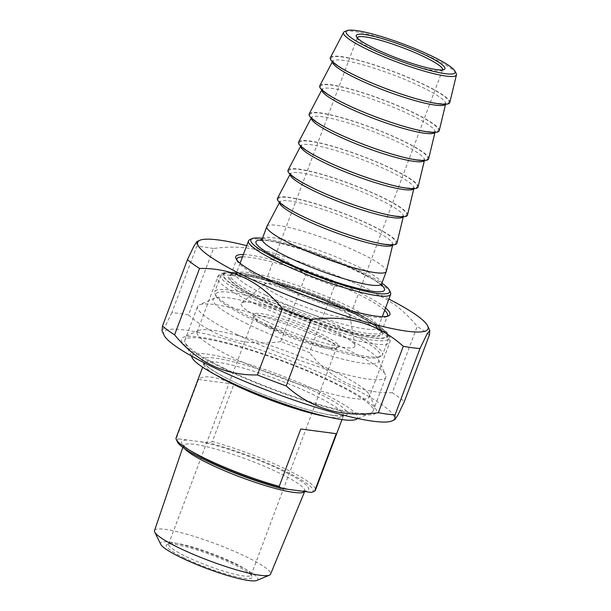 <?xml version="1.0" encoding="UTF-8"?>
<svg xmlns="http://www.w3.org/2000/svg" width="611" height="611" viewBox="0 0 611 611"><rect width="100%" height="100%" fill="white"/><g stroke="black" fill="none" stroke-linecap="round" stroke-linejoin="round"><path stroke-width="0.46" stroke-dasharray="3.06 2.29" d="M429.327 335.164A135.802 19.819 20.6 0 0 417.229 326.366L392.27 392.758A135.802 19.819 -159.4 0 1 404.367 401.557M213.483 248.509A135.802 19.819 20.6 0 0 196.773 246.302L171.813 312.702A135.802 19.819 -159.4 0 1 188.524 314.909L213.483 248.509C249.441 243.461 280.151 252.374 305.615 275.255L280.655 341.656A135.802 19.819 -159.4 0 1 309.464 352.662L334.423 286.261A135.802 19.819 20.6 0 0 305.615 275.255M334.423 286.261C367.272 285.665 394.874 299.031 417.229 326.366M392.27 392.758C359.421 393.362 331.819 379.989 309.464 352.662M164.145 335.286A123.04 17.956 -159.4 0 1 285.306 358.81A123.04 17.956 -159.4 0 1 391.972 420.918M171.813 312.702L164.764 327.252L161.984 330.658M280.655 341.656C244.698 346.704 213.987 337.784 188.524 314.909M196.948 241.574L196.773 246.302M388.894 299.092A123.04 17.956 20.6 0 0 246.707 245.645M260.851 299.405A82.332 12.014 -159.4 0 1 229.828 274.981A82.332 12.014 -159.4 0 1 309.655 294.036A82.332 12.014 -159.4 0 1 382.272 332.277A82.332 12.014 -159.4 0 1 344.054 330.551A82.332 12.014 -159.4 0 1 260.851 299.405M333.041 370.946A92.024 13.427 20.6 0 0 198.712 330.49A92.024 13.427 20.6 0 0 197.078 331.987A92.024 13.427 20.6 0 0 233.394 357.786A92.024 13.427 20.6 0 0 320.76 391.032A92.024 13.427 20.6 0 0 369.357 396.745A92.024 13.427 20.6 0 0 369.113 394.538A92.024 13.427 20.6 0 0 333.041 370.946M262.47 297.847A80.507 11.746 20.6 0 0 338.899 326.931A80.507 11.746 20.6 0 0 381.424 331.926A80.507 11.746 20.6 0 0 381.211 329.993A80.507 11.746 20.6 0 0 310.197 292.6A80.507 11.746 20.6 0 0 232.134 273.957A80.507 11.746 20.6 0 0 230.698 275.271A80.507 11.746 20.6 0 0 262.47 297.847M387.061 316.33A80.507 11.746 -159.4 0 1 386.121 316.918A80.507 11.746 -159.4 0 1 268.603 281.526A80.507 11.746 -159.4 0 1 237.045 260.889A80.507 11.746 -159.4 0 1 236.732 259.828M242.468 256.91A80.507 11.746 -159.4 0 1 355.778 293.036A80.507 11.746 -159.4 0 1 384.663 310.357M385.556 307.975A82.332 12.014 20.6 0 0 357.404 291.478A82.332 12.014 20.6 0 0 243.361 254.527M222.587 368.173A104.176 15.206 -159.4 0 1 183.331 337.272A104.176 15.206 -159.4 0 1 284.336 361.391A104.176 15.206 -159.4 0 1 376.231 409.775A104.176 15.206 -159.4 0 1 327.87 407.59A104.176 15.206 -159.4 0 1 222.587 368.173M336.241 433.68L300.772 428.998M233.937 384.143C215.355 376.353 203.532 374.795 198.468 379.454L233.937 384.143L212.368 441.532A74.435 10.861 -159.4 0 1 286.085 469.279A74.435 10.861 -159.4 0 1 315.459 490.152M198.468 379.454L176.9 436.85L178.633 438.851L187.63 440.042L209.359 442.906L212.368 441.532M176.113 437.774A74.435 10.861 -159.4 0 1 176.9 436.85M311.916 492.336A72.61 10.593 20.6 0 0 283.955 470.592A72.61 10.593 20.6 0 0 209.359 442.906M178.633 438.851A72.61 10.593 20.6 0 0 177.373 441.845M271.07 327.328A45.878 6.698 20.6 0 0 338.036 347.499A45.878 6.698 20.6 0 0 298.267 324.342A45.878 6.698 20.6 0 0 253.091 315.566A45.878 6.698 20.6 0 0 271.07 327.328M319.125 335.447A44.053 6.431 -159.4 0 1 336.508 347.796A44.053 6.431 -159.4 0 1 335.722 348.514A44.053 6.431 -159.4 0 1 271.421 329.146A44.053 6.431 -159.4 0 1 254.153 317.85A44.053 6.431 -159.4 0 1 254.039 316.796A44.053 6.431 -159.4 0 1 277.302 319.53A44.053 6.431 -159.4 0 1 319.125 335.447M233.677 562.762A44.053 6.431 20.6 0 0 169.377 543.4A44.053 6.431 20.6 0 0 168.598 544.118A44.053 6.431 20.6 0 0 185.981 556.468A44.053 6.431 20.6 0 0 227.796 572.385A44.053 6.431 20.6 0 0 251.068 575.119A44.053 6.431 20.6 0 0 250.945 574.057A44.053 6.431 20.6 0 0 233.677 562.762M248.043 324.288A88.412 12.9 -159.4 0 1 214.728 298.061A88.412 12.9 -159.4 0 1 300.452 318.53A88.412 12.9 -159.4 0 1 378.43 359.589A88.412 12.9 -159.4 0 1 337.387 357.733A88.412 12.9 -159.4 0 1 248.043 324.288M184.362 558.026A45.878 6.698 -159.4 0 1 167.07 544.416A45.878 6.698 -159.4 0 1 211.551 555.04A45.878 6.698 -159.4 0 1 252.015 576.341A45.878 6.698 -159.4 0 1 230.721 575.379A45.878 6.698 -159.4 0 1 184.362 558.026M256.849 580.45A51.95 7.584 20.6 0 0 211.864 554.208A51.95 7.584 20.6 0 0 160.724 544.317M154.545 530.539A61.978 9.043 -159.4 0 1 187.172 534.312A61.978 9.043 -159.4 0 1 246.134 556.736A61.978 9.043 -159.4 0 1 270.574 574.149M355.938 419.421A88.412 12.9 20.6 0 0 279.296 374.795A88.412 12.9 20.6 0 0 192.236 357.893M224.543 368.433A100.563 14.679 -159.4 0 1 185.125 342.656A100.563 14.679 -159.4 0 1 184.858 340.243A100.563 14.679 -159.4 0 1 237.969 346.483A100.563 14.679 -159.4 0 1 333.43 382.807A100.563 14.679 -159.4 0 1 373.122 411.004A100.563 14.679 -159.4 0 1 371.328 412.639A100.563 14.679 -159.4 0 1 224.543 368.433M237.236 334.675A100.563 14.679 20.6 0 0 332.697 370.999A100.563 14.679 20.6 0 0 385.808 377.239A100.563 14.679 20.6 0 0 385.541 374.826A100.563 14.679 20.6 0 0 346.124 349.049A100.563 14.679 20.6 0 0 199.339 304.843A100.563 14.679 20.6 0 0 197.552 306.478A100.563 14.679 20.6 0 0 237.236 334.675M456.134 73.305A60.29 8.798 20.6 0 0 432.611 58.068A60.29 8.798 20.6 0 0 344.841 31.467M330.375 57.617A63.796 9.31 -159.4 0 1 393.301 71.502A63.796 9.31 -159.4 0 1 449.795 102.503M442.585 69.898A45.573 6.652 -159.4 0 1 441.806 70.548A45.573 6.652 -159.4 0 1 375.291 50.514A45.573 6.652 -159.4 0 1 357.427 38.829A45.573 6.652 -159.4 0 1 357.275 37.829M282.511 297.358A45.573 6.652 -159.4 0 1 264.525 284.581A45.573 6.652 -159.4 0 1 264.876 284.107A45.573 6.652 -159.4 0 1 309.525 294.387A45.573 6.652 -159.4 0 1 349.882 316.063A45.573 6.652 -159.4 0 1 349.836 316.651A45.573 6.652 -159.4 0 1 325.77 313.825A45.573 6.652 -159.4 0 1 282.511 297.358M390.49 292.486A75.955 11.082 20.6 0 0 360.719 273.018A75.955 11.082 20.6 0 0 249.853 239.627M262.447 238.298A74.13 10.815 -159.4 0 1 360.368 271.2A74.13 10.815 -159.4 0 1 381.89 283.191M353.311 313.382A89.626 13.083 20.6 0 0 222.496 273.98A89.626 13.083 20.6 0 0 220.899 275.439A89.626 13.083 20.6 0 0 256.269 300.566A89.626 13.083 20.6 0 0 341.35 332.942A89.626 13.083 20.6 0 0 388.688 338.509A89.626 13.083 20.6 0 0 388.443 336.356A89.626 13.083 20.6 0 0 353.311 313.382M352.959 311.564A87.801 12.816 -159.4 0 1 387.382 334.072A87.801 12.816 -159.4 0 1 300.918 317.285A87.801 12.816 -159.4 0 1 224.802 272.964A87.801 12.816 -159.4 0 1 352.959 311.564M347.178 329.696A89.626 13.083 -159.4 0 1 382.547 354.823A89.626 13.083 -159.4 0 1 380.951 356.289A89.626 13.083 -159.4 0 1 250.136 316.888A89.626 13.083 -159.4 0 1 215.003 293.914A89.626 13.083 -159.4 0 1 214.767 291.76A89.626 13.083 -159.4 0 1 262.104 297.32A89.626 13.083 -159.4 0 1 347.178 329.696M345.559 331.254A87.801 12.816 20.6 0 0 256.826 298.038A87.801 12.816 20.6 0 0 216.073 296.198A87.801 12.816 20.6 0 0 293.517 336.974A87.801 12.816 20.6 0 0 378.644 357.305A87.801 12.816 20.6 0 0 345.559 331.254M265.128 320.638A60.764 8.867 -159.4 0 1 241.62 302.972A60.764 8.867 -159.4 0 1 301.147 316.681A60.764 8.867 -159.4 0 1 354.96 345.574A60.764 8.867 -159.4 0 1 324.968 343.199A60.764 8.867 -159.4 0 1 265.128 320.638M266.923 226.421A63.796 9.31 -159.4 0 1 329.848 240.306A63.796 9.31 -159.4 0 1 386.343 271.307M319.797 85.746A63.796 9.31 -159.4 0 1 382.723 99.639A63.796 9.31 -159.4 0 1 439.217 130.639M309.219 113.883A63.796 9.31 -159.4 0 1 372.152 127.768A63.796 9.31 -159.4 0 1 428.647 158.768M298.649 142.019A63.796 9.31 -159.4 0 1 361.575 155.904A63.796 9.31 -159.4 0 1 418.069 186.905M288.071 170.148A63.796 9.31 -159.4 0 1 351.004 184.033A63.796 9.31 -159.4 0 1 407.491 215.041M277.501 198.285A63.796 9.31 -159.4 0 1 340.426 212.17A63.796 9.31 -159.4 0 1 396.921 243.17M352.616 311.518A87.167 12.724 20.6 0 0 224.054 274.194A87.167 12.724 20.6 0 0 339.601 330.146A87.167 12.724 20.6 0 0 352.616 311.518M353.555 316.368A92.024 13.427 -159.4 0 1 389.879 342.168A92.024 13.427 -159.4 0 1 299.008 322.364A92.024 13.427 -159.4 0 1 217.592 277.409A92.024 13.427 -159.4 0 1 266.197 283.122A92.024 13.427 -159.4 0 1 353.555 316.368M326.923 416.702A74.435 10.861 20.6 0 0 330.666 417.275A74.435 10.861 20.6 0 0 343.374 415.877A74.435 10.861 20.6 0 0 314.001 395.012A74.435 10.861 20.6 0 0 243.338 368.12A74.435 10.861 20.6 0 0 204.028 363.499A74.435 10.861 20.6 0 0 215.859 374.955M304.629 491.519A64.827 9.463 20.6 0 0 304.79 491.221A64.827 9.463 20.6 0 0 279.219 473.006A64.827 9.463 20.6 0 0 217.554 449.551A64.827 9.463 20.6 0 0 183.43 445.61A64.827 9.463 20.6 0 0 184.659 448.65M200.362 441.722A67.867 9.906 -159.4 0 1 281.892 470.501A67.867 9.906 -159.4 0 1 302.666 491.259M289.942 489.579A67.867 9.906 -159.4 0 1 208.404 460.801A67.867 9.906 -159.4 0 1 187.63 440.042M334.049 415.587A77.467 11.304 -159.4 0 1 208.786 367.723A77.467 11.304 -159.4 0 1 281.434 377.315A77.467 11.304 -159.4 0 1 334.049 415.587M381.432 285.031A68.661 10.02 20.6 0 0 323.754 256.521A68.661 10.02 20.6 0 0 261.584 239.986M265.999 295.357A75.955 11.082 -159.4 0 1 236.022 274.064A75.955 11.082 -159.4 0 1 311.014 290.408A75.955 11.082 -159.4 0 1 378.217 327.511A75.955 11.082 -159.4 0 1 365.248 328.932A75.955 11.082 -159.4 0 1 265.999 295.357M367.272 335.233A80.812 11.792 20.6 0 0 312.389 295.312A80.812 11.792 20.6 0 0 236.61 285.306A80.812 11.792 20.6 0 0 367.272 335.233M262.203 238.954A63.796 9.31 -159.4 0 1 325.197 252.687A63.796 9.31 -159.4 0 1 381.646 283.848M445.472 104.275A60.405 8.814 20.6 0 0 445.663 103.839A60.405 8.814 20.6 0 0 392.178 74.489A60.405 8.814 20.6 0 0 332.598 61.344A60.405 8.814 20.6 0 0 332.46 61.803M438.102 103.496A62.818 9.165 -159.4 0 1 336.531 64.69A62.818 9.165 -159.4 0 1 395.439 72.465A62.818 9.165 -159.4 0 1 438.102 103.496M434.895 132.411A60.405 8.814 20.6 0 0 435.085 131.976A60.405 8.814 20.6 0 0 381.6 102.625A60.405 8.814 20.6 0 0 322.02 89.481A60.405 8.814 20.6 0 0 321.882 89.932M427.524 131.632A62.818 9.165 -159.4 0 1 325.961 92.826A62.818 9.165 -159.4 0 1 384.861 100.601A62.818 9.165 -159.4 0 1 427.524 131.632M424.317 160.548A60.405 8.814 20.6 0 0 424.515 160.113A60.405 8.814 20.6 0 0 371.03 130.762A60.405 8.814 20.6 0 0 311.45 117.61A60.405 8.814 20.6 0 0 311.312 118.068M416.946 159.761A62.818 9.165 -159.4 0 1 315.383 120.955A62.818 9.165 -159.4 0 1 374.291 128.73A62.818 9.165 -159.4 0 1 416.946 159.761M413.746 188.677A60.405 8.814 20.6 0 0 413.937 188.241A60.405 8.814 20.6 0 0 360.452 158.891A60.405 8.814 20.6 0 0 300.872 145.746A60.405 8.814 20.6 0 0 300.734 146.197M406.376 187.898A62.818 9.165 -159.4 0 1 304.813 149.092A62.818 9.165 -159.4 0 1 363.713 156.867A62.818 9.165 -159.4 0 1 406.376 187.898M403.168 216.813A60.405 8.814 20.6 0 0 403.367 216.378A60.405 8.814 20.6 0 0 349.874 187.027A60.405 8.814 20.6 0 0 290.301 173.875A60.405 8.814 20.6 0 0 290.156 174.334M395.798 216.034A62.818 9.165 -159.4 0 1 294.235 177.221A62.818 9.165 -159.4 0 1 353.143 185.003A62.818 9.165 -159.4 0 1 395.798 216.034M392.598 244.942A60.405 8.814 20.6 0 0 392.789 244.507A60.405 8.814 20.6 0 0 339.304 215.156A60.405 8.814 20.6 0 0 279.723 202.012A60.405 8.814 20.6 0 0 279.586 202.47M385.228 244.163A62.818 9.165 -159.4 0 1 283.657 205.357A62.818 9.165 -159.4 0 1 342.565 213.132A62.818 9.165 -159.4 0 1 385.228 244.163M197.078 331.987L217.592 277.409C217.852 274.774 221.182 272.995 227.598 272.071C232.02 271.88 237.847 272.483 245.087 273.881C263.181 277.447 285.001 284.008 310.548 293.57C326.083 299.436 340.243 305.462 353.043 311.641C364.393 317.14 373.298 322.142 379.752 326.641L385.526 331.231C388.206 333.385 389.795 336.126 390.307 339.456L389.879 342.168L369.357 396.745M232.134 273.957L229.828 274.981M381.211 329.993L382.272 332.277M381.424 331.926L387.557 315.604M230.698 275.271L236.831 258.957M386.121 316.918L388.428 315.902M237.045 260.889L235.983 258.598M198.712 330.49L183.331 337.272M369.113 394.538L376.231 409.775M341.984 419.581L343.726 415.373C343.978 415.083 344.016 416.565 333.392 415.388C310.701 412.784 256.108 393.782 226.215 377.98C217.065 373.214 210.619 369.22 206.862 365.997L204.097 362.888L202.638 367.203M304.668 491.527L305.233 490.641L298.504 490.839M292.768 490.037C284.023 488.487 273.125 485.592 260.08 481.353C243.14 475.786 227.193 469.523 212.254 462.58C201.431 457.486 193.397 453.057 188.157 449.284L183.483 444.877L182.834 447.344M335.722 348.514L338.036 347.499M254.153 317.85L253.091 315.566M251.068 575.119L336.508 347.796M168.598 544.118L254.039 316.796M169.377 543.4L167.07 544.416M250.945 574.057L252.015 576.341M357.939 418.543L371.328 412.639M191.319 355.915L185.125 342.656M373.122 411.004L385.808 377.239M184.858 340.243L197.552 306.478M214.728 298.061L199.339 304.843M378.43 359.589L385.541 374.826M441.806 70.548L444.121 69.532M357.427 38.829L356.358 36.545M357.305 37.737L264.525 284.581M442.624 69.807L349.836 316.651M240.1 263.211L236.022 274.064L234.868 275.485L239.848 275.194C247.661 275.63 259.583 278.188 275.63 282.862C297.992 289.553 319.897 297.748 341.35 307.455C357.191 314.764 368.296 320.912 374.65 325.884L378.14 329.337L378.217 327.511L382.295 316.658M224.802 272.964L222.496 273.98M387.382 334.072L388.443 336.356M220.899 275.439L214.767 291.76M388.688 338.509L382.547 354.823M378.644 357.305L380.951 356.289M216.073 296.198L215.003 293.914M260.813 240.574L265.037 240.406C271.987 240.849 282.58 243.193 296.801 247.417C314.512 252.809 331.895 259.316 348.942 266.931C363.018 273.331 372.901 278.723 378.599 283.107L381.615 285.979M445.556 104.275L445.969 103.32C446.198 103.106 446.03 104.298 437.568 103.335C423.217 101.823 386.335 90.092 358.382 76.826C346.979 71.38 339.174 66.859 334.958 63.277L332.712 60.749L332.392 61.734M434.986 132.404L435.399 131.457C435.62 131.243 435.452 132.427 426.997 131.472C412.639 129.96 375.757 118.221 347.812 104.955C336.401 99.509 328.596 94.995 324.38 91.413L322.134 88.885L321.821 89.87M424.408 160.54L424.821 159.586C425.05 159.372 424.882 160.563 416.419 159.608C402.061 158.096 365.187 146.357 337.234 133.091C325.831 127.646 318.018 123.132 313.81 119.55L311.557 117.014L311.243 118.007M413.838 188.677L414.25 187.722C414.472 187.508 414.304 188.7 405.849 187.737C391.491 186.225 354.609 174.494 326.656 161.22C315.253 155.774 307.448 151.261 303.232 147.679L300.986 145.151L300.665 146.136M403.26 216.806L403.672 215.859C403.894 215.645 403.726 216.829 395.271 215.874C380.913 214.362 344.031 202.623 316.086 189.357C304.683 183.911 296.87 179.397 292.654 175.815L290.408 173.287L290.095 174.272M392.69 244.942L393.102 243.988C393.324 243.774 393.156 244.965 384.701 244.01C370.342 242.498 333.461 230.759 305.508 217.493C294.105 212.048 286.299 207.534 282.083 203.944L279.838 201.416L279.517 202.401M264.876 284.107L241.62 302.972M349.882 316.063L354.96 345.574"/><path stroke-width="0.92" d="M395.042 414.907L394.866 419.642L397.944 414.945L404.367 401.557L429.327 335.164L429.831 330.559L427.051 333.965L420.001 348.514L395.042 414.907A135.802 19.819 -159.4 0 1 387.366 414.136A135.802 19.819 -159.4 0 1 378.339 412.708L403.291 346.307A135.802 19.819 20.6 0 0 412.318 347.735A135.802 19.819 20.6 0 0 420.001 348.514M282.351 308.555A135.802 19.819 20.6 0 0 311.159 319.561L286.2 385.961A135.802 19.819 -159.4 0 1 257.399 374.948L282.351 308.555C259.996 281.22 232.394 267.855 199.545 268.458L174.586 334.851A135.802 19.819 -159.4 0 1 162.488 326.053L187.447 259.652A135.802 19.819 20.6 0 0 199.545 268.458M394.866 419.642L391.972 420.918A123.04 17.956 -159.4 0 1 373.153 421.223A123.04 17.956 -159.4 0 1 249.196 383.204A123.04 17.956 -159.4 0 1 164.145 335.286L161.984 330.658L162.488 326.053M286.2 385.961C311.663 408.843 342.374 417.756 378.339 412.708M174.586 334.851C196.941 362.186 224.543 375.551 257.399 374.948M187.447 259.652L193.87 246.271L196.948 241.574L199.843 240.299A123.04 17.956 20.6 0 0 266.923 286.33A123.04 17.956 20.6 0 0 406.995 331.193A123.04 17.956 20.6 0 0 427.677 325.93A123.04 17.956 20.6 0 0 388.894 299.092M403.291 346.307C377.835 323.425 347.117 314.512 311.159 319.561M246.707 245.645A123.04 17.956 20.6 0 0 199.843 240.299M236.732 259.828A80.507 11.746 -159.4 0 1 236.831 258.957A80.507 11.746 -159.4 0 1 242.468 256.91M384.663 310.357A80.507 11.746 -159.4 0 1 387.557 315.604A80.507 11.746 -159.4 0 1 387.061 316.33M243.361 254.527A82.332 12.014 20.6 0 0 235.983 258.598A82.332 12.014 20.6 0 0 308.601 296.839A82.332 12.014 20.6 0 0 388.428 315.902A82.332 12.014 20.6 0 0 385.556 307.975M300.772 428.998L336.241 433.68L314.673 491.076L311.663 492.451L280.945 488.395L279.204 486.387L300.772 428.998M279.204 486.387A74.435 10.861 -159.4 0 1 176.312 439.561A74.435 10.861 -159.4 0 1 176.113 437.774L202.638 367.203M341.984 419.581L315.459 490.152A74.435 10.861 -159.4 0 1 314.673 491.076M176.312 439.561L177.373 441.845A72.61 10.593 20.6 0 0 280.945 488.395M154.751 532.044L160.724 544.317A51.95 7.584 20.6 0 0 181.07 557.591A51.95 7.584 20.6 0 0 256.849 580.45L269.436 575.15A61.978 9.043 -159.4 0 1 179.023 547.876A61.978 9.043 -159.4 0 1 154.751 532.044A61.978 9.043 -159.4 0 1 154.545 530.539L182.834 447.344M304.668 491.527L270.574 574.149A61.978 9.043 -159.4 0 1 269.436 575.15M191.319 355.915L192.236 357.893A88.412 12.9 20.6 0 0 226.895 380.554A88.412 12.9 20.6 0 0 355.938 419.421L357.939 418.543M347.338 30.55L344.841 31.467A60.29 8.798 20.6 0 0 343.596 32.398A60.29 8.798 20.6 0 0 367.326 49.453A60.29 8.798 20.6 0 0 425.019 71.357A60.29 8.798 20.6 0 0 456.455 74.817A60.29 8.798 20.6 0 0 456.134 73.305L454.859 70.96A58.244 8.501 -159.4 0 1 397.608 60.038A58.244 8.501 -159.4 0 1 347.338 30.55A58.244 8.501 -159.4 0 1 432.13 56.25A58.244 8.501 -159.4 0 1 454.859 70.96M426.257 55.471A47.391 6.92 20.6 0 0 378.362 37.538A47.391 6.92 20.6 0 0 356.358 36.545A47.391 6.92 20.6 0 0 398.166 58.557A47.391 6.92 20.6 0 0 444.121 69.532A47.391 6.92 20.6 0 0 426.257 55.471M456.455 74.817L449.795 102.503A63.796 9.31 -159.4 0 1 416.534 98.845A63.796 9.31 -159.4 0 1 355.48 75.657A63.796 9.31 -159.4 0 1 330.375 57.617L343.596 32.398M357.275 37.829A45.573 6.652 -159.4 0 1 357.305 37.737A45.573 6.652 -159.4 0 1 381.379 40.563A45.573 6.652 -159.4 0 1 424.637 57.029A45.573 6.652 -159.4 0 1 442.624 69.807A45.573 6.652 -159.4 0 1 442.585 69.898M252.16 238.611L249.853 239.627A75.955 11.082 20.6 0 0 248.501 240.864A75.955 11.082 20.6 0 0 278.479 262.157A75.955 11.082 20.6 0 0 350.577 289.599A75.955 11.082 20.6 0 0 390.689 294.311A75.955 11.082 20.6 0 0 390.49 292.486L389.421 290.202A74.13 10.815 -159.4 0 1 316.422 276.027A74.13 10.815 -159.4 0 1 252.16 238.611A74.13 10.815 -159.4 0 1 262.447 238.298M381.89 283.191A74.13 10.815 -159.4 0 1 389.421 290.202M392.69 244.942L386.343 271.307A63.796 9.31 -159.4 0 1 386.297 271.467A63.796 9.31 -159.4 0 1 352.6 267.503A63.796 9.31 -159.4 0 1 292.035 244.461A63.796 9.31 -159.4 0 1 266.854 226.574A63.796 9.31 -159.4 0 1 266.923 226.421L279.517 202.401M445.556 104.275L439.217 130.639A63.796 9.31 -159.4 0 1 405.956 126.973A63.796 9.31 -159.4 0 1 344.91 103.794A63.796 9.31 -159.4 0 1 319.797 85.746L332.392 61.734M434.986 132.404L428.647 158.768A63.796 9.31 -159.4 0 1 395.386 155.11A63.796 9.31 -159.4 0 1 334.332 131.923A63.796 9.31 -159.4 0 1 309.219 113.883L321.821 89.87M424.408 160.54L418.069 186.905A63.796 9.31 -159.4 0 1 384.808 183.247A63.796 9.31 -159.4 0 1 323.761 160.059A63.796 9.31 -159.4 0 1 298.649 142.019L311.243 118.007M413.838 188.677L407.491 215.041A63.796 9.31 -159.4 0 1 374.238 211.375A63.796 9.31 -159.4 0 1 313.183 188.188A63.796 9.31 -159.4 0 1 288.071 170.148L300.665 146.136M403.26 216.806L396.921 243.17A63.796 9.31 -159.4 0 1 363.66 239.512A63.796 9.31 -159.4 0 1 302.605 216.325A63.796 9.31 -159.4 0 1 277.501 198.285L290.095 174.272M215.859 374.955A74.435 10.861 20.6 0 0 326.923 416.702M184.659 448.65A64.827 9.463 20.6 0 0 231.821 473.746A64.827 9.463 20.6 0 0 293.738 492.397A64.827 9.463 20.6 0 0 304.629 491.519M261.584 239.986A68.661 10.02 20.6 0 0 288.239 263.44A68.661 10.02 20.6 0 0 372.779 291.348A68.661 10.02 20.6 0 0 381.432 285.031M381.615 285.979L381.646 283.848A63.796 9.31 -159.4 0 1 370.747 285.039A63.796 9.31 -159.4 0 1 287.384 256.841A63.796 9.31 -159.4 0 1 262.203 238.954L260.813 240.574M332.46 61.803A60.405 8.814 20.6 0 0 356.373 78.422A60.405 8.814 20.6 0 0 435.307 105.13A60.405 8.814 20.6 0 0 445.472 104.275M321.882 89.932A60.405 8.814 20.6 0 0 345.795 106.558A60.405 8.814 20.6 0 0 424.729 133.259A60.405 8.814 20.6 0 0 434.895 132.411M311.312 118.068A60.405 8.814 20.6 0 0 335.225 134.695A60.405 8.814 20.6 0 0 414.151 161.396A60.405 8.814 20.6 0 0 424.317 160.548M300.734 146.197A60.405 8.814 20.6 0 0 324.647 162.824A60.405 8.814 20.6 0 0 403.581 189.532A60.405 8.814 20.6 0 0 413.746 188.677M290.156 174.334A60.405 8.814 20.6 0 0 314.069 190.96A60.405 8.814 20.6 0 0 393.003 217.661A60.405 8.814 20.6 0 0 403.168 216.813M279.586 202.47A60.405 8.814 20.6 0 0 303.499 219.097A60.405 8.814 20.6 0 0 382.433 245.798A60.405 8.814 20.6 0 0 392.598 244.942M427.677 325.93L429.831 330.559M299.214 490.908L298.504 490.839M248.501 240.864L240.1 263.211M390.689 294.311L382.295 316.658M266.854 226.574L262.203 238.954M386.297 271.467L381.646 283.848"/></g></svg>

